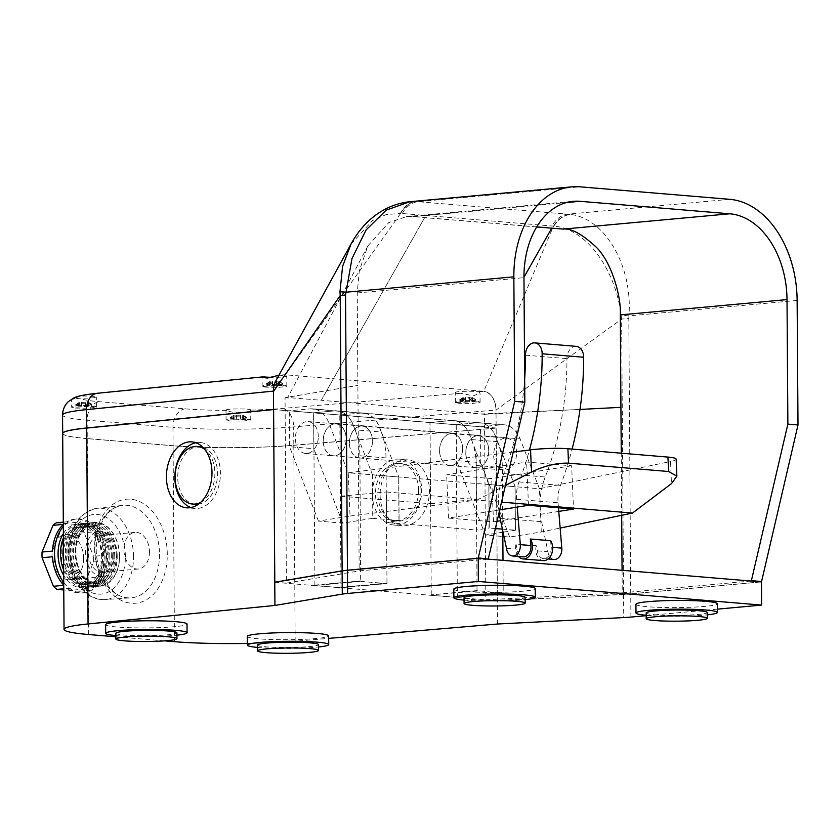 <?xml version="1.0" encoding="UTF-8"?>
<svg xmlns="http://www.w3.org/2000/svg" width="840" height="840" viewBox="0 0 840 840"><rect width="100%" height="100%" fill="white"/><g stroke="black" fill="none" stroke-linecap="round" stroke-linejoin="round"><path stroke-width="0.63" stroke-dasharray="4.2 3.15" d="M257.512 647.409A40.698 3.56 179.6 0 0 316.344 647.21A40.698 3.56 179.6 0 0 318.56 646.989M247.254 636.437A40.698 3.56 179.6 0 0 272.108 639.545A40.698 3.56 179.6 0 0 316.292 638.516A40.698 3.56 179.6 0 0 328.661 635.87M646.159 612.927A30.524 2.667 179.6 0 0 664.797 615.258A30.524 2.667 179.6 0 0 697.935 614.481A30.524 2.667 179.6 0 0 707.217 612.497M115.867 635.607A40.698 3.56 179.6 0 0 174.709 635.397A40.698 3.56 179.6 0 0 176.915 635.176M105.62 624.624A40.698 3.56 179.6 0 0 130.463 627.732A40.698 3.56 179.6 0 0 174.647 626.703A40.698 3.56 179.6 0 0 187.016 624.057M464.069 600.096A40.698 3.56 179.6 0 0 522.91 599.897A40.698 3.56 179.6 0 0 525.115 599.676M453.82 589.124A40.698 3.56 179.6 0 0 478.663 592.231A40.698 3.56 179.6 0 0 522.847 591.202A40.698 3.56 179.6 0 0 535.216 588.557M646.18 615.279A40.698 3.56 179.6 0 0 705.023 615.079A40.698 3.56 179.6 0 0 707.227 614.859M635.933 604.307A40.698 3.56 179.6 0 0 660.775 607.415A40.698 3.56 179.6 0 0 704.96 606.385A40.698 3.56 179.6 0 0 717.328 603.74M115.847 633.245A30.524 2.667 179.6 0 0 134.484 635.575A30.524 2.667 179.6 0 0 167.622 634.809A30.524 2.667 179.6 0 0 176.904 632.825M464.048 597.744A30.524 2.667 179.6 0 0 482.685 600.075A30.524 2.667 179.6 0 0 515.823 599.298A30.524 2.667 179.6 0 0 525.105 597.313M257.491 645.057A30.524 2.667 179.6 0 0 276.129 647.388A30.524 2.667 179.6 0 0 309.267 646.611A30.524 2.667 179.6 0 0 318.549 644.626M550.641 540.719L551.176 547.228A9.723 6.962 -85.2 0 1 543.428 558.558A9.723 6.962 -85.2 0 1 537.337 550.861L536.245 545.716L516.012 544.037A11.76 8.421 -85.2 0 0 515.561 547.953A11.76 8.421 -85.2 0 0 518.48 556.479M536.245 545.716A11.76 8.421 -85.2 0 0 535.794 549.644A11.76 8.421 -85.2 0 0 543.26 560.595M558.474 507.791L558.065 502.772A29.075 20.811 94.8 0 1 557.928 499.79A29.075 20.811 94.8 0 1 560.5 485.373A261.66 187.268 -85.2 0 0 572.093 449.096M517.22 507.087L516.579 499.317A29.075 20.811 94.8 0 1 516.453 496.335A29.075 20.811 94.8 0 1 519.015 481.919A261.66 187.268 -85.2 0 0 529.452 449.999M524.664 378.861A238.403 170.615 94.8 0 1 503.738 473.571A58.149 41.612 -85.2 0 0 498.445 502.793A58.149 41.612 -85.2 0 0 499.107 512.495M576.25 346.353A11.634 8.326 -85.2 0 0 566.937 358.638A238.403 170.615 94.8 0 1 545.223 477.026A58.149 41.612 -85.2 0 0 539.931 506.247A58.149 41.612 -85.2 0 0 541.579 521.703L547.964 551.744A9.723 6.962 -85.2 0 0 554.053 559.45M537.337 550.861L547.964 551.744M516.012 544.037L517.104 549.171A9.723 6.962 -85.2 0 0 523.194 556.878M506.478 548.289L517.104 549.171M360.675 581.396L386.978 583.59L341.103 587.716L314.79 585.522L360.675 581.396L359.898 455.753A58.149 41.612 -85.2 0 0 355.152 429.839L381.255 432.012L379.365 427.161A29.075 20.811 -85.2 0 0 363.29 413.06A29.075 20.811 -85.2 0 0 360.665 413.07L339.791 414.992L313.688 412.808L334.562 410.897A29.075 20.811 94.8 0 1 337.187 410.886A29.075 20.811 94.8 0 1 353.262 424.977L355.152 429.839M386.978 583.59L340.998 587.307L339.791 414.992M360.769 580.913L314.79 585.522M314.895 585.123L313.688 412.808M381.255 432.012A58.149 41.612 94.8 0 1 386.001 457.937L386.978 583.097M314.79 585.113L360.675 580.902M340.998 587.307L386.873 583.086M339.895 414.992L429.933 422.499L430.5 503.706L340.463 496.199L339.895 414.992L360.769 413.081A29.075 20.811 94.8 0 1 363.384 413.07A29.075 20.811 94.8 0 1 379.47 427.161L398.811 477.015L488.859 484.523L489.027 528.014L476.543 530.009L476.332 499.485L386.379 491.978L386.6 522.512L476.543 530.009M379.47 427.161L469.518 434.669L488.723 484.397M372.467 474.705L372.771 518.322L342.709 523.131L318.423 521.105L350.06 516.043L348.222 472.794L398.706 477.005L372.467 474.705L353.168 424.977A29.075 20.811 -85.2 0 0 337.082 410.876A29.075 20.811 -85.2 0 0 334.467 410.886L313.593 412.797L313.834 448.728L289.558 446.702L289.306 410.781L313.593 412.797M513.208 452.046L348.222 472.794L328.881 422.951A29.075 20.811 -85.2 0 0 312.795 408.849A29.075 20.811 -85.2 0 0 310.181 408.86L289.306 410.781M456.246 424.694L477.12 422.782A29.075 20.811 94.8 0 1 479.735 422.772A29.075 20.811 94.8 0 1 495.82 436.863L515.141 486.644L488.954 484.523L539.448 488.733L520.096 438.89A29.075 20.811 -85.2 0 0 504.021 424.788A29.075 20.811 -85.2 0 0 501.396 424.809L480.522 426.72L480.774 462.641L456.498 460.625L456.246 424.694L480.522 426.72M469.518 434.669A29.075 20.811 -85.2 0 0 453.432 420.578A29.075 20.811 -85.2 0 0 450.807 420.588L429.933 422.499M342.709 523.131L313.834 448.728M502.404 529.127L515.34 530.197L515.014 486.591M495.369 528.538L489.216 528.024L488.911 484.418M476.049 451.521L476.385 499.495L475.955 451.511M497.06 521.273L493.521 521.84L448.497 518.081L499.716 509.891M558.779 511.403L500.619 520.706M372.771 518.322L399.116 520.506L386.6 522.512M515.035 486.633L515.434 530.208L503.055 532.192M502.803 532.235L485.363 535.017L502.834 536.476M503.99 536.571L509.649 537.043L541.286 531.982L560.154 528.066M350.06 516.043L476.952 500.084L501.522 502.131M340.463 496.199L386.379 491.978M430.5 503.706L476.385 499.495M476.952 500.084L505.428 485.415M571.662 465.791L491.673 478.59L446.659 474.831L526.638 462.042L571.662 465.791L573.5 509.04M676.148 459.186A29.075 3.528 -2.4 0 1 670.52 461.528L671.454 483.651M541.286 531.982L539.448 488.733L670.52 461.528M489.163 528.014L488.954 484.523L489.258 528.024M399.01 520.495L398.811 477.015L399.116 520.506M318.423 521.105L289.558 446.702M509.649 537.043L480.774 462.641M485.363 535.017L456.498 460.625M528.476 505.292L526.638 462.042M448.497 518.081L446.659 474.831M493.521 521.84L491.673 478.59M398.969 520.506L398.664 476.889M489.122 528.024L488.817 484.407M515.434 530.208L515.141 486.644M75.096 398.622C69.132 399.578 71.421 398.727 81.984 396.06A12.358 1.082 -0.4 0 1 92.831 396.302A12.358 1.082 -0.4 0 1 96.317 397.036A12.358 1.082 -0.4 0 1 80.189 398.171L71.62 399.357L71.673 407.337L92.904 406.445L96.39 407.169L88.683 408.23L75.159 408.072L71.673 407.337M278.502 375.322L280.613 375.26A12.358 1.082 -0.4 0 1 283.29 375.417A12.358 1.082 -0.4 0 1 286.766 376.152A12.358 1.082 -0.4 0 1 270.218 377.286M280.613 375.26L285.453 374.776A17.441 12.085 84.8 0 0 285.443 374.776L400.691 213.392L553.476 226.139L483.756 391.314L285.401 374.776A17.441 12.085 84.8 0 0 283.909 374.787A17.441 12.085 84.8 0 0 275.846 380.825M476.532 391.534A12.358 1.082 -0.4 0 1 478.538 391.755L480.018 393.099L473.393 395.829L460.604 393.288A12.358 1.082 -0.4 0 1 458.787 393.162A12.358 1.082 -0.4 0 1 455.301 392.438A12.358 1.082 -0.4 0 1 463.008 391.377A12.358 1.082 -0.4 0 1 476.532 391.534M247.222 409.175A12.358 1.082 -0.4 0 1 250.709 409.909A12.358 1.082 -0.4 0 1 250.478 410.109C245.973 413.28 238.97 413.742 229.488 411.495L226.475 410.372A12.358 1.082 -0.4 0 1 225.992 410.078A12.358 1.082 -0.4 0 1 233.709 409.017A12.358 1.082 -0.4 0 1 247.222 409.175M283.353 385.56L286.839 386.284L279.132 387.345L265.618 387.188L262.132 386.453L283.353 385.56M476.595 401.667L480.081 402.392L472.374 403.452L458.85 403.294L455.375 402.57L476.595 401.667M247.296 419.318L250.782 420.042L243.075 421.103L229.551 420.945L226.065 420.21L247.296 419.318M628.813 318.56L628.929 315.882C632.888 265.85 604.674 218.201 570.444 214.441L570.066 214.389C563.462 215.135 557.928 219.051 553.476 226.139L553.801 226.17C586.037 228.354 615.636 269.262 621.044 315.157L621.642 319.053L623.563 594.321A29.075 2.541 179.6 0 0 630.735 593.827L628.813 318.56L621.642 319.053L496.02 410.056L497.427 600.747L623.563 594.321M478.538 391.755L483.767 391.314A17.441 12.085 -95.2 0 1 496.02 409.668C495.18 399.168 491.106 393.057 483.798 391.314L483.756 391.314M173.093 445.704L87.276 438.554L87.15 420.189L172.966 427.35L173.093 445.704A87.224 7.633 179.6 0 0 293.8 445.253L293.675 426.888L496.02 410.056M293.8 445.253L496.146 428.032M62.685 433.461A87.224 7.633 179.6 0 0 87.276 438.554M760.998 581.868L630.735 593.827M350.973 244.146L372.614 220.437L386.043 214.631L400.691 213.392C404.607 206.273 409.689 202.314 415.947 201.537L409.899 201.716M570.066 214.389L415.947 201.537M797.129 300.447L628.929 315.882L621.044 315.157M553.76 226.17C558.254 219.093 563.819 215.187 570.444 214.441C563.85 215.177 558.306 219.083 553.801 226.17M400.365 213.371C406.959 204.372 412.02 200.424 415.548 201.527C409.332 202.293 404.281 206.241 400.397 213.381M750.887 581.028L622.23 592.841L622.073 570.287M621.684 515.298L621.254 453.191M487.83 559.094L359.173 570.906L286.387 583.159L285.138 410.445L484.565 427.067L484.481 414.298L321.258 400.281L424.694 217.549L321.258 400.281L290.504 397.719A7.833 5.429 -95.2 0 0 288.76 397.981L287.731 397.519M536.707 226.895L413.332 216.605L406.455 216.636L388.784 222.59L367.889 245.9L359.279 270.795L357.242 292.971L359.173 570.906M413.395 216.594L453.852 212.856A81.407 56.406 -95.2 0 1 454.02 212.867L413.332 216.605M536.644 226.989L424.694 217.655M551.702 228.144L523.961 277.231M285.054 397.667L288.76 397.981C285.264 396.858 297.748 395.84 302.137 394.79L357.882 385.413L285.054 397.667L285.138 410.445M622.23 592.841L485.856 599.781L484.565 427.067M480.764 413.983L580.02 409.427L484.481 414.298M285.18 410.435L273.609 409.469M286.387 583.159L275.153 582.215M497.427 600.747L485.856 599.781M496.23 428.032L484.649 427.067M246.047 418.016L242.907 418.32L240.366 416.126L236.261 416.168L233.657 418.394L230.622 418.142L233.289 415.527L230.769 417.312L233.898 416.997L236.418 415.212L240.524 415.159L243.149 416.913L246.183 417.175L243.495 415.8L246.047 418.016L246.047 419.044L230.633 419.129L234.129 418.698L230.78 418.32L233.909 418.026L243.159 417.974L246.194 418.236L242.697 418.656L246.047 419.044M233.226 415.916L233.247 418.887M243.558 415.411L243.579 418.467M472.112 400.911L469.57 398.675L465.465 398.748L462.872 401.048L459.827 400.722L462.494 397.908L459.974 399.63L463.103 399.21L465.623 397.457L469.728 397.373L472.353 399.053L475.388 399.378L472.763 397.709L475.251 400.491L472.112 400.911L472.122 401.719L459.837 401.52L463.334 401.09L459.984 400.712L463.113 400.418L472.364 400.365L475.398 400.617L471.902 401.048L475.251 401.436L472.122 401.719M462.431 398.423L462.441 401.279M472.763 397.709L472.784 400.858M279.027 384.752L276.486 382.505L272.37 382.526L269.776 384.783L266.742 384.457L269.399 381.728L266.889 383.46L270.018 383.103L272.538 381.36L276.644 381.329L279.269 383.061L282.303 383.387L279.678 381.665L282.156 384.405L279.027 384.752L279.038 385.592L266.752 385.392L270.239 384.962L266.899 384.584L279.279 384.248L282.314 384.5L278.817 384.93L282.167 385.308L279.038 385.592M269.336 382.2L269.356 385.151M279.678 381.665L279.699 384.741M91.245 404.911L88.116 405.3L85.575 403.179L81.47 403.358L78.876 405.657L75.842 405.489L78.498 402.843L75.978 404.681L79.107 404.292L81.627 402.423L85.733 402.234L88.358 403.925L91.392 404.082L88.767 402.381L91.245 404.911L91.255 406.171L88.127 406.455L88.116 405.3M88.767 402.381L88.788 405.594L87.906 405.783L91.255 406.171M78.435 403.211L78.456 406.014L79.338 405.825L75.989 405.447L88.788 405.594M246.194 418.236L246.183 417.175M243.159 417.974L243.149 416.913M233.909 418.026L233.898 416.997M230.78 418.32L230.769 417.312M230.633 419.129L230.622 418.142M233.667 419.381L233.657 418.394M242.918 419.328L242.907 418.32M475.251 401.436L475.251 400.491M475.398 400.617L475.388 399.378M472.364 400.365L472.353 399.053M463.113 400.418L463.103 399.21M459.984 400.712L459.974 399.63M459.837 401.52L459.827 400.722M462.872 401.772L462.872 401.048M282.167 385.308L282.156 384.405M282.314 384.5L282.303 383.387M279.279 384.248L279.269 383.061M270.029 384.3L270.018 383.103M266.899 384.584L266.889 383.46M266.752 385.392L266.742 384.457M269.787 385.644L269.776 384.783M91.403 405.363L91.392 404.082M88.368 405.101L88.358 403.925M79.117 405.153L79.107 404.292M75.989 405.447L75.978 404.681M88.127 406.455L78.456 406.014M75.842 406.256L75.842 405.489M78.876 406.507L78.876 405.657M418.572 490.266A28.886 21.473 -84.8 0 0 399.641 463.334A28.886 21.473 -84.8 0 0 375.48 493.941A28.886 21.473 -84.8 0 0 394.401 520.874A28.886 21.473 -84.8 0 0 418.572 490.266M420.987 490.487A28.886 21.473 -84.8 0 0 402.066 463.554A28.886 21.473 -84.8 0 0 377.895 494.161A28.886 21.473 -84.8 0 0 396.827 521.094A28.886 21.473 -84.8 0 0 420.987 490.487M380.1 494.907A33.075 24.591 -84.8 0 0 401.772 525.745A33.075 24.591 -84.8 0 0 429.44 490.707A33.075 24.591 -84.8 0 0 407.768 459.879A33.075 24.591 -84.8 0 0 380.1 494.907M372.351 494.204A33.075 24.591 -84.8 0 0 394.023 525.031A33.075 24.591 -84.8 0 0 421.691 490.004A33.075 24.591 -84.8 0 0 400.029 459.165A33.075 24.591 -84.8 0 0 372.351 494.204M198.45 504.179A28.886 19.835 -85.6 0 0 217.529 473.508A28.886 19.835 -85.6 0 0 202.797 447.237M199.826 446.67A28.886 19.835 -85.6 0 0 177.734 477.445A28.886 19.835 -85.6 0 0 195.436 504.284M200.55 502.457A28.886 19.835 -85.6 0 0 214.893 473.308A28.886 19.835 -85.6 0 0 204.614 449.253M190.942 507.56A33.075 22.712 -85.6 0 0 195.111 508.452A33.075 22.712 -85.6 0 0 220.416 473.225A33.075 22.712 -85.6 0 0 200.141 442.502A33.075 22.712 -85.6 0 0 195.888 442.754M159.516 554.264A46.421 32.172 -95.2 0 1 130.914 597.839A46.421 32.172 -95.2 0 1 128.184 597.86A46.421 32.172 -95.2 0 1 94.899 548.877A46.421 32.172 -95.2 0 1 119.742 505.869A46.421 32.172 -95.2 0 1 122.43 505.386A46.421 32.172 -95.2 0 1 159.516 554.264M101.672 557.456A29.054 20.129 84.8 0 0 81.249 526.827A29.054 20.129 84.8 0 0 61.226 554.085A29.054 20.129 84.8 0 0 81.648 584.703A29.054 20.129 84.8 0 0 101.672 557.456M63.641 570.034A31.983 22.155 84.8 0 0 88.778 586.887A31.983 22.155 84.8 0 0 105.032 557.498A31.983 22.155 84.8 0 0 88.347 525.368A31.983 22.155 84.8 0 0 63.41 538.041M104.097 557.225A29.054 20.129 84.8 0 0 83.674 526.606A29.054 20.129 84.8 0 0 63.662 553.854A29.054 20.129 84.8 0 0 84.084 584.482A29.054 20.129 84.8 0 0 104.097 557.225M63.578 560.805A31.983 22.155 84.8 0 0 87.959 587.286A31.983 22.155 84.8 0 0 107.468 557.277A31.983 22.155 84.8 0 0 87.517 523.981A31.983 22.155 84.8 0 0 63.473 546.42M106.533 557.004A29.054 20.129 84.8 0 0 86.111 526.375A29.054 20.129 84.8 0 0 66.098 553.634A29.054 20.129 84.8 0 0 86.52 584.262A29.054 20.129 84.8 0 0 106.533 557.004M109.893 557.057A31.983 22.155 84.8 0 0 87.413 523.341A31.983 22.155 84.8 0 0 65.384 553.34A31.983 22.155 84.8 0 0 87.864 587.055A31.983 22.155 84.8 0 0 109.893 557.057M108.969 556.784A29.054 20.129 84.8 0 0 88.547 526.155A29.054 20.129 84.8 0 0 68.523 553.413A29.054 20.129 84.8 0 0 88.945 584.042A29.054 20.129 84.8 0 0 108.969 556.784M112.329 556.836A31.983 22.155 84.8 0 0 89.849 523.12A31.983 22.155 84.8 0 0 67.809 553.119A31.983 22.155 84.8 0 0 90.29 586.835A31.983 22.155 84.8 0 0 112.329 556.836M111.395 556.563A29.054 20.129 84.8 0 0 90.972 525.934A29.054 20.129 84.8 0 0 70.959 553.192A29.054 20.129 84.8 0 0 91.382 583.811A29.054 20.129 84.8 0 0 111.395 556.563M114.765 556.605A31.983 22.155 84.8 0 0 92.285 522.9A31.983 22.155 84.8 0 0 70.245 552.899A31.983 22.155 84.8 0 0 92.726 586.603A31.983 22.155 84.8 0 0 114.765 556.605M113.831 556.332A29.054 20.129 84.8 0 0 93.408 525.714A29.054 20.129 84.8 0 0 73.395 552.962A29.054 20.129 84.8 0 0 93.817 583.59A29.054 20.129 84.8 0 0 113.831 556.332M117.201 556.385A31.983 22.155 84.8 0 0 94.71 522.669A31.983 22.155 84.8 0 0 72.681 552.668A31.983 22.155 84.8 0 0 95.162 586.383A31.983 22.155 84.8 0 0 117.201 556.385M116.267 556.111A29.054 20.129 84.8 0 0 95.844 525.483A29.054 20.129 84.8 0 0 75.82 552.741A29.054 20.129 84.8 0 0 96.243 583.37A29.054 20.129 84.8 0 0 116.267 556.111M119.627 556.164A31.983 22.155 84.8 0 0 97.146 522.448A31.983 22.155 84.8 0 0 75.117 552.447A31.983 22.155 84.8 0 0 97.598 586.163A31.983 22.155 84.8 0 0 119.627 556.164M119.48 556.122A31.521 21.84 84.8 0 0 97.325 522.889A31.521 21.84 84.8 0 0 75.611 552.457A31.521 21.84 84.8 0 0 97.766 585.679A31.521 21.84 84.8 0 0 119.48 556.122M63.389 533.589A31.983 22.155 -95.2 0 1 77.417 524.024A31.983 22.155 -95.2 0 1 102.596 557.728A31.983 22.155 -95.2 0 1 83.244 587.716A31.983 22.155 -95.2 0 1 63.672 575.379M63.724 582.498A37.065 25.683 84.8 0 0 83.717 592.778A37.065 25.683 84.8 0 0 106.123 558.023A37.065 25.683 84.8 0 0 76.933 518.952A37.065 25.683 84.8 0 0 63.336 526.438M103.939 555.366A37.065 25.683 84.8 0 0 92.61 526.817L103.939 555.366L93.502 556.322A37.065 25.683 -95.2 0 1 93.597 559.167A37.065 25.683 -95.2 0 1 93.545 562.013L82.593 588.693A37.065 25.683 -95.2 0 1 79.17 591.255L63.777 589.974M89.145 523.688A37.065 25.683 84.8 0 0 74.844 519.152A37.065 25.683 84.8 0 0 66.864 521.829L89.145 523.688L78.708 524.643A37.065 25.683 -95.2 0 1 82.173 527.772L92.61 526.817M63.305 522.155L66.864 521.829M52.49 551.072L63.315 524.391M113.988 555.02A18.386 12.737 -95.2 0 1 102.879 572.26A18.386 12.737 -95.2 0 1 88.41 552.888A18.386 12.737 -95.2 0 1 99.519 535.647A18.386 12.737 -95.2 0 1 113.988 555.02M149.478 551.764A18.386 12.737 -95.2 0 1 138.369 569.005A18.386 12.737 -95.2 0 1 123.889 549.633A18.386 12.737 -95.2 0 1 135.009 532.392A18.386 12.737 -95.2 0 1 149.478 551.764M83.58 558.337A22.68 15.708 -95.2 0 1 69.867 579.6A22.68 15.708 -95.2 0 1 52.017 555.702A22.68 15.708 -95.2 0 1 65.73 534.44A22.68 15.708 -95.2 0 1 83.58 558.337M116.981 555.272A22.68 15.708 -95.2 0 1 103.267 576.534A22.68 15.708 -95.2 0 1 85.418 552.636A22.68 15.708 -95.2 0 1 99.13 531.374A22.68 15.708 -95.2 0 1 116.981 555.272M63.378 533.568A31.983 22.155 -95.2 0 1 77.406 524.024A31.983 22.155 -95.2 0 1 102.585 557.728A31.983 22.155 -95.2 0 1 83.265 587.716A31.983 22.155 -95.2 0 1 63.672 575.348M630.903 617.085L630.735 593.912A29.075 2.541 -0.4 0 1 623.563 594.416L497.354 600.841L496.146 428.117L293.8 445.337A87.224 7.633 -0.4 0 1 173.093 445.798L174.458 641.687M274.764 582.288L497.354 600.841L497.511 624.015M247.306 643.45A87.224 7.633 179.6 0 0 295.166 641.225L328.681 638.379M63.746 585.323L52.532 556.763M79.17 591.255L89.607 590.3L67.326 588.441L63.767 588.767M93.545 562.013L103.982 561.047L93.03 587.738L82.593 588.693M82.173 527.772L93.502 556.322M56.427 522.784L78.708 524.643M93.03 587.738A37.065 25.683 84.8 0 0 103.982 561.047M67.326 588.441A37.065 25.683 84.8 0 0 81.627 592.977A37.065 25.683 84.8 0 0 89.607 590.3M630.735 593.912L761.502 581.91M717.371 609.147L646.18 615.678M496.146 428.117L273.609 409.563M164.504 640.857L115.878 636.794M88.641 634.525L87.276 438.638L173.093 445.798M87.276 438.638A87.224 7.633 -0.4 0 1 62.685 433.503M477.026 591.098L431.141 594.815L477.026 590.604L503.328 593.292L457.349 596.999L503.223 592.788L503.003 560.364M431.141 595.224L457.454 597.419M477.026 590.604L476.249 465.455A58.149 41.612 -85.2 0 0 471.503 439.541L469.613 434.679A29.075 20.811 94.8 0 0 453.526 420.588A29.075 20.811 94.8 0 0 450.912 420.599L430.038 422.51L456.141 424.683L477.015 422.772A29.075 20.811 -85.2 0 1 479.63 422.762A29.075 20.811 -85.2 0 1 495.716 436.863L497.606 441.714A58.149 41.612 94.8 0 1 502.352 467.639L502.793 530.954M456.141 424.683L457.349 596.999M477.12 590.615L431.141 594.815M431.245 594.825L430.038 422.51M503.328 592.799L457.443 597.009M349.493 443.09A15.992 11.445 94.8 0 1 362.303 426.101A15.992 11.445 94.8 0 1 372.456 440.99A15.992 11.445 94.8 0 1 359.646 457.979A15.992 11.445 94.8 0 1 349.493 443.09M462.494 448.497A15.992 11.445 -85.2 0 0 452.34 433.608A15.992 11.445 -85.2 0 0 439.53 450.597A15.992 11.445 -85.2 0 0 449.683 465.486A15.992 11.445 -85.2 0 0 462.494 448.497M318.318 436.475A15.992 11.445 -85.2 0 0 308.175 421.596A15.992 11.445 -85.2 0 0 295.365 438.585A15.992 11.445 -85.2 0 0 305.519 453.464A15.992 11.445 -85.2 0 0 318.318 436.475M346.143 438.795A15.992 11.445 -85.2 0 0 335.99 423.917A15.992 11.445 -85.2 0 0 323.18 440.895A15.992 11.445 -85.2 0 0 333.333 455.784A15.992 11.445 -85.2 0 0 346.143 438.795M465.843 452.792A15.992 11.445 94.8 0 1 478.653 435.803A15.992 11.445 94.8 0 1 488.796 450.692A15.992 11.445 94.8 0 1 475.986 467.681A15.992 11.445 94.8 0 1 465.843 452.792M516.621 453.012A15.992 11.445 -85.2 0 0 506.468 438.123A15.992 11.445 -85.2 0 0 493.657 455.112A15.992 11.445 -85.2 0 0 503.811 469.991A15.992 11.445 -85.2 0 0 516.621 453.012M323.284 440.906A15.992 11.445 94.8 0 1 336.094 423.917A15.992 11.445 94.8 0 1 346.248 438.806A15.992 11.445 94.8 0 1 333.438 455.794A15.992 11.445 94.8 0 1 323.284 440.906M372.351 440.979A15.992 11.445 -85.2 0 0 362.197 426.101A15.992 11.445 -85.2 0 0 349.387 443.09A15.992 11.445 -85.2 0 0 359.541 457.968A15.992 11.445 -85.2 0 0 372.351 440.979M439.635 450.608A15.992 11.445 94.8 0 1 452.445 433.619A15.992 11.445 94.8 0 1 462.599 448.497A15.992 11.445 94.8 0 1 449.788 465.486A15.992 11.445 94.8 0 1 439.635 450.608M488.702 450.681A15.992 11.445 -85.2 0 0 478.548 435.803A15.992 11.445 -85.2 0 0 465.738 452.781A15.992 11.445 -85.2 0 0 475.892 467.67A15.992 11.445 -85.2 0 0 488.702 450.681M519.015 481.919L560.5 485.373M500.094 518.249L541.579 521.703M551.176 547.228L552.668 547.355M525.452 355.173L566.937 358.638M503.738 473.571L545.223 477.026M516.579 499.317L558.065 502.772M334.562 410.897L360.665 413.07M353.262 424.977L379.365 427.161M386.001 457.937L359.898 455.753M328.881 422.951L353.168 424.977M495.82 436.863L520.096 438.89M360.769 413.081L450.807 420.588M477.12 422.782L501.396 424.809M310.181 408.86L334.467 410.886M226.475 410.372A69.804 6.111 -0.4 0 1 185.346 408.849L99.53 401.699A69.804 6.111 -0.4 0 1 80.189 398.171M81.984 396.06A69.804 6.111 -0.4 0 1 99.057 393.236L264.054 376.897M460.604 393.288L281.957 408.481A69.804 6.111 -0.4 0 1 250.478 410.109M185.346 408.849A17.419 12.463 -85.2 0 0 172.966 427.35A87.224 7.633 179.6 0 0 293.675 426.888A17.419 11.55 -94.9 0 0 281.957 408.481M62.559 415.055A87.224 7.633 179.6 0 0 87.15 420.189A17.419 12.463 -85.2 0 1 99.53 401.699M729.687 199.311L567.893 214.158A29.075 20.811 -85.2 0 0 551.975 225.971M402.234 213.486A29.075 20.811 -85.2 0 1 418.152 201.673L579.957 186.816M99.057 393.236A17.419 12.569 84.3 0 0 97.461 393.256M357.242 292.971L523.961 277.662M454.02 212.867L566.412 202.555M243.516 418.834L243.495 415.8M240.545 418.215L240.524 415.159M236.439 418.236L236.418 415.212M233.31 418.53L233.289 415.527M236.282 419.139L236.261 416.168M240.387 419.118L240.366 416.126M472.721 401.226L472.7 398.223M469.749 400.606L469.728 397.373M465.644 400.628L465.623 397.457M462.515 400.921L462.494 397.908M465.486 401.531L465.465 398.748M469.592 401.51L469.57 398.675M279.636 385.098L279.615 382.137M276.665 384.479L276.644 381.329M272.559 384.51L272.538 381.36M269.419 384.794L269.399 381.728M272.391 385.403L272.37 382.526M276.507 385.381L276.486 382.505M88.725 405.962L88.704 402.759M85.754 405.342L85.733 402.234M81.648 405.363L81.627 402.423M78.519 405.657L78.498 402.843M81.49 406.266L81.47 403.358M85.596 406.245L85.575 403.179M133.529 556.574A45.801 31.742 84.8 0 0 96.936 508.358A45.801 31.742 84.8 0 0 69.773 551.25A45.801 31.742 84.8 0 0 105.305 599.571A45.801 31.742 84.8 0 0 133.529 556.574M69.71 551.964A39.995 27.71 -95.2 0 1 97.272 514.458A39.995 27.71 -95.2 0 1 125.38 556.605A39.995 27.71 -95.2 0 1 97.829 594.122A39.995 27.71 -95.2 0 1 69.71 551.964M94.605 548.195A52.206 36.173 84.8 0 0 131.313 603.236A52.206 36.173 84.8 0 0 167.286 554.253A52.206 36.173 84.8 0 0 130.578 499.212A52.206 36.173 84.8 0 0 94.605 548.195M295.166 641.225L293.8 445.337M623.563 594.416L623.731 617.578M450.912 420.599L477.015 422.772M469.613 434.679L495.716 436.863M502.352 467.639L476.249 465.455M471.503 439.541L497.606 441.714M543.428 558.558L548.153 558.957M337.187 410.886L363.29 413.06M363.384 413.07L453.432 420.578M479.735 422.772L504.021 424.788M312.795 408.849L337.082 410.876M96.39 407.169L96.317 397.036M286.839 386.284L286.766 376.152M480.081 402.392L480.018 393.099M250.782 420.042L250.709 409.909M278.891 375.291L283.909 374.787M406.455 216.626L573.174 201.327M367.889 245.9L287.752 397.488M226.065 420.21L225.992 410.078M233.94 415.212L226.149 420.094M242.939 415.128L250.709 419.927M455.375 402.57L455.301 392.438M462.966 397.677L455.448 402.444M472.353 397.53L480.007 402.276M262.132 386.453L262.07 377.412M269.955 381.476L262.206 386.337M279.185 381.444L286.766 386.169M88.127 402.108L96.317 407.054M79.16 402.497L71.757 407.221M242.697 418.656L242.676 415.096M234.129 418.698L234.097 415.191M471.902 401.048L471.881 397.467M463.334 401.09L463.302 397.625M278.817 384.93L278.796 381.392M270.239 384.962L270.218 381.433M87.906 405.783L87.885 402.087M79.338 405.825L79.317 402.476M399.641 463.334L402.066 463.554M394.023 525.031L401.772 525.745M195.111 508.452L186.679 507.812M122.43 505.386L96.936 508.358C78.508 512.862 68.891 527.289 68.072 551.628C67.767 576.986 85.092 601.335 105.305 599.571L130.914 597.839M128.184 597.86C112.896 598.154 95.812 574.445 96.243 548.541C97.577 524.633 105.41 510.416 119.742 505.869M74.844 519.152L76.933 518.952M138.369 569.005L102.879 572.26M103.267 576.534L69.867 579.6M99.13 531.374L65.73 534.44M135.009 532.392L99.519 535.647M81.627 592.977L83.717 592.778M200.141 442.502L191.72 441.861M400.029 459.165L407.768 459.879M394.401 520.874L396.827 521.094M453.526 420.588L479.63 422.762M362.303 426.101L452.34 433.608M359.646 457.979L449.683 465.486M308.175 421.596L335.99 423.917M305.519 453.464L333.333 455.784M478.653 435.803L506.468 438.123M475.986 467.681L503.811 469.991M336.094 423.917L362.197 426.101M333.438 455.794L359.541 457.968M452.445 433.619L478.548 435.803M449.788 465.486L475.892 467.67"/><path stroke-width="1.26" d="M318.56 646.989A40.698 3.56 179.6 0 0 328.724 644.563A40.698 3.56 179.6 0 0 303.881 641.456A40.698 3.56 179.6 0 0 259.686 642.485A40.698 3.56 179.6 0 0 247.317 645.13A40.698 3.56 179.6 0 0 257.512 647.409M328.724 644.563L328.661 635.87A40.698 3.56 179.6 0 0 303.818 632.762A40.698 3.56 179.6 0 0 259.634 633.791A40.698 3.56 179.6 0 0 247.254 636.437L247.317 645.13M697.977 620.277A30.524 2.667 179.6 0 0 707.259 618.293A30.524 2.667 179.6 0 0 688.622 615.962A30.524 2.667 179.6 0 0 655.484 616.739A30.524 2.667 179.6 0 0 646.202 618.723A30.524 2.667 179.6 0 0 664.839 621.054A30.524 2.667 179.6 0 0 697.977 620.277M707.259 618.293L707.217 612.497A30.524 2.667 179.6 0 0 688.579 610.166A30.524 2.667 179.6 0 0 655.442 610.942A30.524 2.667 179.6 0 0 646.159 612.927L646.202 618.723M176.915 635.176A40.698 3.56 179.6 0 0 187.078 632.751A40.698 3.56 179.6 0 0 162.236 629.643A40.698 3.56 179.6 0 0 118.052 630.672A40.698 3.56 179.6 0 0 105.672 633.318A40.698 3.56 179.6 0 0 115.867 635.607M187.078 632.751L187.016 624.057A40.698 3.56 179.6 0 0 162.172 620.949A40.698 3.56 179.6 0 0 117.989 621.978A40.698 3.56 179.6 0 0 105.62 624.624L105.672 633.318M525.115 599.676A40.698 3.56 179.6 0 0 535.28 597.25A40.698 3.56 179.6 0 0 510.437 594.143A40.698 3.56 179.6 0 0 466.253 595.172A40.698 3.56 179.6 0 0 453.873 597.817A40.698 3.56 179.6 0 0 464.069 600.096M535.28 597.25L535.216 588.557A40.698 3.56 179.6 0 0 510.374 585.449A40.698 3.56 179.6 0 0 466.19 586.477A40.698 3.56 179.6 0 0 453.82 589.124L453.873 597.817M707.227 614.859A40.698 3.56 179.6 0 0 717.392 612.433A40.698 3.56 179.6 0 0 692.549 609.325A40.698 3.56 179.6 0 0 648.365 610.355A40.698 3.56 179.6 0 0 635.985 613A40.698 3.56 179.6 0 0 646.18 615.279M717.392 612.433L717.328 603.74A40.698 3.56 179.6 0 0 692.486 600.631A40.698 3.56 179.6 0 0 648.301 601.661A40.698 3.56 179.6 0 0 635.933 604.307L635.985 613M167.664 640.595A30.524 2.667 179.6 0 0 176.946 638.61A30.524 2.667 179.6 0 0 158.309 636.279A30.524 2.667 179.6 0 0 125.171 637.056A30.524 2.667 179.6 0 0 115.889 639.041A30.524 2.667 179.6 0 0 134.526 641.372A30.524 2.667 179.6 0 0 167.664 640.595M176.946 638.61L176.904 632.825A30.524 2.667 179.6 0 0 158.267 630.494A30.524 2.667 179.6 0 0 125.129 631.26A30.524 2.667 179.6 0 0 115.847 633.245L115.889 639.041M515.865 605.094A30.524 2.667 179.6 0 0 525.147 603.11A30.524 2.667 179.6 0 0 506.51 600.779A30.524 2.667 179.6 0 0 473.372 601.545A30.524 2.667 179.6 0 0 464.09 603.54A30.524 2.667 179.6 0 0 482.727 605.861A30.524 2.667 179.6 0 0 515.865 605.094M525.147 603.11L525.105 597.313A30.524 2.667 179.6 0 0 506.468 594.982A30.524 2.667 179.6 0 0 473.33 595.76A30.524 2.667 179.6 0 0 464.048 597.744L464.09 603.54M309.309 652.407A30.524 2.667 179.6 0 0 318.581 650.423A30.524 2.667 179.6 0 0 299.954 648.091A30.524 2.667 179.6 0 0 266.816 648.869A30.524 2.667 179.6 0 0 257.534 650.853A30.524 2.667 179.6 0 0 276.171 653.184A30.524 2.667 179.6 0 0 309.309 652.407M318.581 650.423L318.549 644.626A30.524 2.667 179.6 0 0 299.911 642.296A30.524 2.667 179.6 0 0 266.774 643.073A30.524 2.667 179.6 0 0 257.491 645.057L257.534 650.853M532.455 546.409A11.76 8.421 -85.2 0 0 530.408 539.028L550.641 540.719A11.76 8.421 -85.2 0 1 552.688 548.09A11.76 8.421 -85.2 0 1 543.26 560.595L523.026 558.904A11.76 8.421 -85.2 0 0 532.455 546.409M518.48 556.479A11.76 8.421 -85.2 0 0 523.026 558.904M499.107 512.495A58.149 41.612 -85.2 0 0 500.094 518.249L506.478 548.289A9.723 6.962 -85.2 0 0 512.579 555.986A9.723 6.962 -85.2 0 0 520.327 544.656L517.22 507.087M548.153 558.957L554.053 559.45A9.723 6.962 -85.2 0 0 561.803 548.111L558.474 507.791M572.093 449.096A261.66 187.268 -85.2 0 0 583.632 357.242A11.634 8.326 -85.2 0 0 576.25 346.353L534.776 342.888A11.634 8.326 -85.2 0 0 525.452 355.173A238.403 170.615 94.8 0 1 524.664 378.861M529.452 449.999A261.66 187.268 -85.2 0 0 542.157 353.787A11.634 8.326 -85.2 0 0 534.776 342.888M512.579 555.986L523.194 556.878A9.723 6.962 -85.2 0 0 530.943 545.538L530.408 539.028M502.404 529.127L495.369 528.538M499.716 509.891L528.476 505.292L573.5 509.04L558.779 511.403M500.619 520.706L497.06 521.273M502.834 536.476L503.99 536.571M560.154 528.066L632.489 513.051L671.454 483.651L676.872 476.175L668.556 471.503L667.937 457.086A29.075 3.528 -2.4 0 1 676.148 459.186L676.872 476.175M501.522 502.131L632.489 513.051M513.208 452.046L530.565 449.862A29.075 3.528 -2.4 0 1 567.903 448.749L568.512 463.166L668.556 471.503M568.512 463.166C556.962 462.798 544.635 465.738 531.51 471.986L530.565 449.862M505.428 485.415L531.51 471.986M567.903 448.749L667.937 457.086M270.218 377.286A12.358 1.082 -0.4 0 1 265.545 377.044A12.358 1.082 -0.4 0 1 264.054 376.897L262.07 377.412L267.309 378.053L278.891 375.291M761.492 581.511L751.38 580.661L761.502 581.826L798 424.977L797.129 300.447A95.939 66.476 84.8 0 0 729.687 199.311L579.957 186.816A95.939 66.476 84.8 0 0 571.851 186.847L409.899 201.716L386.169 210.158L366.072 229.96L352.002 258.521L345.534 294.935L340.211 295.586L339.98 291.721L342.594 266.364L350.973 244.146L275.846 380.825A17.441 12.085 84.8 0 0 273.431 391.115A17.441 12.085 84.8 0 0 273.431 391.146L273.567 409.479L86.688 427.98A87.224 7.633 179.6 0 0 62.685 433.409A87.224 7.633 179.6 0 0 62.685 433.461M345.534 294.935L347.456 570.213A29.075 2.541 179.6 0 0 342.132 570.864L274.806 582.194L273.567 409.479M342.132 570.864L340.211 295.586L273.441 391.493M347.456 570.213L478.212 558.212L514.71 401.352L513.849 276.822L345.649 292.257L339.98 291.721M478.212 558.212L488.324 559.051L478.212 557.886M798 424.977L787.878 424.127L751.38 580.661M787.878 424.127L787.017 299.596A81.407 56.406 84.8 0 0 729.792 213.791L580.051 201.306A81.407 56.406 84.8 0 0 573.174 201.327A81.407 56.406 84.8 0 0 523.961 277.662L524.832 402.203L514.71 401.352M571.851 186.847A95.939 66.476 84.8 0 0 513.849 276.822M488.324 558.736L524.832 402.203M622.073 570.287L621.684 515.298M621.254 453.191L620.288 314.906C621.432 297.864 612.276 263.424 596.747 247.664C582.519 234.266 571.284 228.081 563.062 229.089L536.707 226.895M563.304 229.1L603.928 225.372L563.304 229.1M551.702 228.144L536.644 226.989M523.961 277.231L551.702 228.249M620.938 407.348L580.02 409.427L620.938 407.348M202.797 447.237A28.886 19.835 -85.6 0 0 199.826 446.67L197.19 446.471A28.886 19.835 -85.6 0 0 175.098 477.246A28.886 19.835 -85.6 0 0 192.801 504.084A28.886 19.835 -85.6 0 0 200.55 502.457M204.614 449.253A28.886 19.835 -85.6 0 0 197.19 446.471M166.415 477.089A33.075 22.712 -85.6 0 0 186.679 507.812A33.075 22.712 -85.6 0 0 211.984 472.574A33.075 22.712 -85.6 0 0 191.72 441.861A33.075 22.712 -85.6 0 0 166.415 477.089M195.888 442.754A33.075 22.712 -85.6 0 0 174.846 477.729A33.075 22.712 -85.6 0 0 190.942 507.56M63.41 538.041A31.983 22.155 84.8 0 0 60.512 553.791A31.983 22.155 84.8 0 0 63.641 570.034M63.473 546.42A31.983 22.155 84.8 0 0 62.948 553.571A31.983 22.155 84.8 0 0 63.578 560.805M63.672 575.379A31.983 22.155 -95.2 0 1 58.065 554.012A31.983 22.155 -95.2 0 1 63.389 533.589M63.777 589.974L56.889 589.397A37.065 25.683 -95.2 0 1 53.434 586.268L42.095 557.718A37.065 25.683 -95.2 0 1 42 554.873A37.065 25.683 -95.2 0 1 42.053 552.027L52.49 551.072A37.065 25.683 84.8 0 1 63.315 524.496M63.336 526.438A37.065 25.683 84.8 0 0 54.526 553.718A37.065 25.683 84.8 0 0 63.724 582.498M63.315 524.391L53.004 525.346A37.065 25.683 -95.2 0 1 56.427 522.784L63.305 522.155M63.672 575.348A31.983 22.155 -95.2 0 1 58.086 554.012A31.983 22.155 -95.2 0 1 63.378 533.568M328.681 638.379L497.511 624.015L623.731 617.578A29.075 2.541 179.6 0 0 630.903 617.085L646.18 615.678M53.434 586.268L63.746 585.323M63.746 585.175A37.065 25.683 84.8 0 1 52.532 556.763L42.095 557.718M63.767 588.767L56.889 589.397M42.053 552.027L53.004 525.346M273.609 409.563L274.764 582.288L342.132 570.948A29.075 2.541 -0.4 0 1 347.456 570.297L347.613 593.46A29.075 2.541 179.6 0 0 342.3 594.111L274.932 605.451L88.053 623.962A87.224 7.633 179.6 0 0 64.05 629.391A87.224 7.633 179.6 0 0 88.641 634.525L115.878 636.794M347.613 593.46L478.37 581.458L761.659 605.083L761.502 581.91L478.212 558.296L347.456 570.297M478.37 581.458L478.212 558.296M761.659 605.083L717.371 609.147M274.764 582.288L274.932 605.451M64.05 629.391L62.685 433.503A87.224 7.633 -0.4 0 1 86.688 428.064L273.567 409.563M247.306 643.45A87.224 7.633 179.6 0 1 174.458 641.687L164.504 640.857M192.801 504.084L195.436 504.284A28.886 19.835 -85.6 0 0 198.45 504.179M502.793 530.954L503.003 560.364M552.668 547.355L561.803 548.111M542.157 353.787L583.632 357.242M520.327 544.656L530.943 545.538M273.431 391.115L86.552 409.626L86.688 427.98M86.552 409.626A87.224 7.633 179.6 0 0 62.559 415.055C62.748 409.479 64.712 404.995 68.428 401.594L73.437 398.181C76.87 396.48 81.133 395.031 97.461 393.256A17.419 12.569 84.3 0 0 86.552 409.626M620.288 314.906L787.017 299.596M566.412 202.555L580.051 201.306M603.76 225.351L729.792 213.791M342.3 594.111L342.132 570.948M86.688 428.064L88.053 623.962M62.685 433.409L62.559 415.055M97.461 393.256L262.973 376.866M350.973 244.146C363.206 221.508 383.806 204.424 409.899 201.716"/></g></svg>
